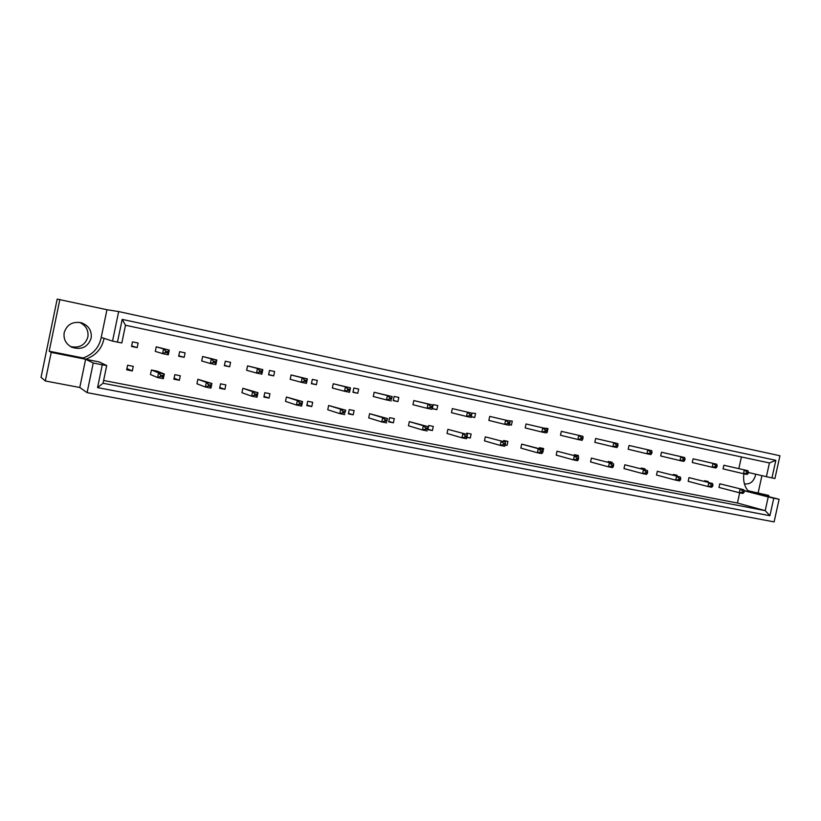 <?xml version="1.0" encoding="UTF-8"?>
<svg xmlns="http://www.w3.org/2000/svg" width="821" height="821" viewBox="0 0 821 821"><rect width="100%" height="100%" fill="white"/><g stroke="black" fill="none" stroke-linecap="round" stroke-linejoin="round"><path stroke-width="1.23" d="M79.606 322.386C85.979 325.455 88.74 330.35 87.868 337.062C85.107 345.2 79.309 348.361 70.493 346.544M91.141 338.201C87.785 347.304 81.279 350.28 71.622 347.16C65.793 343.866 63.309 339.032 64.192 332.628C66.922 324.5 72.679 321.216 81.464 322.797C88.771 325.629 92.003 330.76 91.141 338.201M744.38 483.733L744.852 483.867C749.984 484.472 753.493 481.732 755.382 475.657L755.607 474.179M79.781 387.491L85.63 359.249L51.21 352.383L45.309 380.965L79.781 387.491L87.098 392.643L774.111 521.899L779.108 499.26L773.772 498.203L769.903 515.711L97.555 387.604L102.276 364.822L106.72 365.519L103.046 383.253L765.203 510.641L768.22 496.951L773.772 498.203M45.309 380.965L41.05 377.311L57.183 299.101L106.956 309.722L101.219 337.431C99.156 347.519 93.112 354.374 83.065 357.977L49.188 351.214L59.861 299.46M748.413 472.496L766.404 476.693L769.431 462.952L125.5 325.249L121.826 342.952L117.475 342.131L122.196 319.379L775.845 460.324L771.966 477.904L774.921 478.52L779.95 455.758L118.665 311.57L106.956 309.722M738.838 468.617L741.404 456.958M106.72 365.519L99.177 361.948L85.63 359.249C95.831 355.585 101.978 348.617 104.072 338.355L101.219 337.431M103.62 380.472L737.422 503.027L739.67 492.805M744.011 490.527L779.108 499.26M743.888 473.789C742.954 480.911 744.503 486.791 748.536 491.43L768.784 495.463L747.91 490.712M132.468 341.854L138.123 343.034L137.169 347.632L131.514 346.462L132.468 341.854M132.314 370.948L126.66 369.819L127.614 365.222L133.269 366.361L132.314 370.948L126.916 368.567M165.339 352.496L162.568 353.625L155.292 351.378L156.247 346.821L169.28 350.115L167.905 351.655L165.616 351.172L165.339 352.496L167.638 352.979L167.905 351.655M160.341 376.47L157.591 377.547L150.469 374.55L151.413 369.994L156.985 371.102L164.303 373.986L162.917 375.608L160.618 375.146L160.341 376.47L162.64 376.921L162.917 375.608M179.625 351.696L185.094 352.835L184.15 357.351L178.68 356.222L179.625 351.696M179.368 380.287L173.888 379.199L174.832 374.674L180.302 375.772L179.368 380.287L174.093 378.204M213.162 362.41L210.33 363.498L201.699 360.983L202.643 356.499L216.836 360.019L215.656 361.568L213.429 361.117L213.162 362.41L215.379 362.872L215.656 361.568M208.226 385.983L205.404 387.009L196.927 383.776L197.871 379.292L211.921 383.489L210.72 385.121L208.493 384.68L208.226 385.983L210.443 386.424L210.72 385.121M225.282 361.219L230.578 362.328L229.644 366.771L224.349 365.673L225.282 361.219M224.903 389.328L219.607 388.282L220.541 383.828L225.837 384.895L224.903 389.328L219.771 387.461M259.415 371.995L256.521 373.052L246.628 370.281L247.562 365.868L262.833 369.614L261.827 371.164L259.682 370.723L259.415 371.995L261.56 372.447L261.827 371.164M254.531 395.178L251.657 396.174L241.918 392.705L242.842 388.292L257.979 392.695L256.952 394.326L254.808 393.895L254.531 395.178L256.686 395.599L256.952 394.326M269.493 370.445L274.614 371.513L273.701 375.885L268.57 374.828L269.493 370.445M269.021 398.093L263.88 397.066L264.803 392.695L269.945 393.721L269.021 398.093L264.023 396.379M304.17 381.283L301.225 382.288L290.162 379.292L291.075 374.951L307.352 378.892L306.51 380.451L304.437 380.02L304.17 381.283L306.243 381.714L306.51 380.451M299.347 404.076L296.422 405.03L285.503 401.366L286.416 397.025L302.559 401.592L301.697 403.234L299.614 402.824L299.347 404.076L301.43 404.486L301.697 403.234M312.329 379.384L317.296 380.421L316.393 384.721L311.416 383.694L312.329 379.384M311.764 406.58L306.787 405.595L307.701 401.284L312.678 402.28L311.764 406.58L306.91 404.989M347.499 390.262L344.512 391.237L332.341 388.025L333.254 383.746L350.464 387.871L349.777 389.441L347.765 389.021L347.499 390.262L349.52 390.683L349.777 389.441M342.747 412.696L339.761 413.62L327.743 409.751L328.646 405.471L345.723 410.223L345.025 411.855L343.004 411.454L342.747 412.696L344.758 413.096L345.025 411.855M353.851 388.046L358.674 389.051L357.782 393.29L352.958 392.294L353.851 388.046M353.204 414.81L348.381 413.846L349.274 409.607L354.108 410.572L353.204 414.81L348.494 413.322M389.482 398.965L386.445 399.909L373.247 396.492L374.15 392.274L392.233 396.584L391.689 398.154L389.739 397.744L389.482 398.965L391.432 399.365L391.689 398.154M384.782 421.04L381.755 421.932L368.701 417.889L369.594 413.671L387.543 418.566L386.989 420.208L385.039 419.818L384.782 421.04L386.732 421.43L386.989 420.208M394.131 396.451L398.811 397.426L397.918 401.602L393.238 400.627L394.131 396.451M393.403 422.794L388.723 421.861L389.606 417.684L394.296 418.618L393.403 422.794L388.815 421.399M430.163 407.401L427.084 408.304L412.932 404.702L413.825 400.556L432.718 405.02L432.308 406.59L430.42 406.2L430.163 407.401L432.051 407.791L432.308 406.59M425.514 429.126L422.456 429.988L408.437 425.771L409.32 421.625L428.09 426.663L427.669 428.305L425.771 427.936L425.514 429.126L427.413 429.506L427.669 428.305M433.221 404.599L437.757 405.553L436.875 409.658L432.339 408.725L433.221 404.599M432.41 430.532L427.864 429.629L428.747 425.514L433.293 426.427L432.41 430.532L427.957 429.219M469.612 415.58L466.502 416.452L451.458 412.676L452.33 408.591L471.972 413.199L471.695 414.779L469.869 414.4L469.612 415.58L471.449 415.96L471.695 414.779M465.025 436.977L461.915 437.809L447.004 433.437L447.876 429.352L467.395 434.525L467.108 436.156L465.271 435.797L465.025 436.977L466.862 437.336L467.108 436.156M471.059 412.984L475.564 413.435L474.702 417.489L471.233 416.77M466.492 434.258L466.739 433.129L471.151 434.011L470.279 438.055L466.851 437.377M507.881 423.513L504.73 424.354L488.854 420.414L489.716 416.391L510.067 421.142L509.913 422.712L508.137 422.343L507.881 423.513L509.667 423.882L509.913 422.712M503.345 444.582L500.205 445.393L484.452 440.867L485.324 436.844L505.541 442.139L505.377 443.781L503.591 443.422L503.345 444.582L505.12 444.941L505.377 443.781M507.922 420.619L512.294 421.101L511.432 425.093L509.389 424.662M503.417 441.544L503.632 440.508L507.922 441.37L507.06 445.362L505.11 444.972M545.021 431.21L541.85 432.031L525.183 427.936L526.035 423.964L547.043 428.849L547.002 430.42L545.267 430.06L545.021 431.21L546.755 431.569L547.002 430.42M540.536 451.971L537.375 452.751L520.832 448.092L521.684 444.13L542.568 449.528L542.517 451.17L540.782 450.832L540.536 451.971L542.271 452.32L542.517 451.17M543.728 428.059L547.976 428.541L547.125 432.472L546.417 432.328L547.125 432.472M539.284 448.635L539.489 447.691L543.656 448.523L542.804 452.453L542.25 452.35M581.094 438.681L577.881 439.481L560.486 435.243L561.338 431.333L582.941 436.331L583.013 437.901L581.33 437.552L581.094 438.681L582.766 439.03L583.013 437.901M576.65 459.144L573.458 459.893L556.186 455.111L557.028 451.201L578.518 456.712L578.579 458.354L576.896 458.015L576.65 459.144L578.333 459.473L578.579 458.354M578.538 435.284L582.561 436.238M574.146 455.532L574.331 454.67L578.384 455.481L578.138 456.609M616.119 445.947L612.897 446.716L594.815 442.345L595.646 438.486L617.823 443.597L617.997 445.177L616.366 444.838L616.119 445.947L617.751 446.285L617.997 445.177M611.737 466.112L608.515 466.841L590.556 461.936L591.397 458.087L613.451 463.691L613.605 465.322L611.973 465.004L611.737 466.112L613.369 466.431L613.605 465.322M612.384 442.314L616.294 443.237M608.043 462.254L608.217 461.453L612.158 462.244L611.932 463.29M650.16 453.007L646.917 453.746L628.188 449.251L629.019 445.454L651.72 450.667L651.987 452.238L650.406 451.909L650.16 453.007L651.751 453.336L651.987 452.238M645.829 472.875L642.586 473.584L623.981 468.575L624.812 464.778L647.4 470.474L647.656 472.106L646.065 471.788L645.829 472.875L647.41 473.194L647.656 472.106M645.306 449.159L649.113 450.052M641.016 468.791L641.18 468.052L645.019 468.822L644.803 469.786M683.257 459.863L679.993 460.581L660.669 455.973L661.49 452.227L684.683 457.533L685.042 459.103L683.503 458.785L683.257 459.863L684.806 460.181L685.042 459.103M678.967 479.464L675.714 480.141L656.513 475.041L657.323 471.285L680.404 477.063L680.753 478.694L679.203 478.386L678.967 479.464L680.517 479.772L680.753 478.694M677.335 455.819L681.05 456.692M673.107 475.164L673.261 474.476L676.986 475.226L676.791 476.129M715.45 466.533L712.166 467.231L692.288 462.521L693.098 458.816L716.743 464.214L717.185 465.784L715.686 465.476L715.45 466.533L716.949 466.851L717.185 465.784M711.212 485.868L707.928 486.525L688.162 481.322L688.973 477.627L712.515 483.477L712.946 485.098L711.438 484.8L711.212 485.868L712.71 486.165L712.946 485.098M708.523 462.315L712.135 463.147M704.346 481.373L704.49 480.726L708.123 481.455L707.938 482.296M746.771 473.029L743.467 473.707L723.065 468.894L723.865 465.24L747.931 470.72L748.454 472.28L746.997 471.983L746.771 473.029L748.229 473.337L748.454 472.28M742.574 492.097L739.28 492.733L718.991 487.438L719.791 483.795L743.754 489.716L744.267 491.338L742.8 491.04L742.574 492.097L744.031 492.384L744.267 491.338M87.098 392.643L93.235 363.026L102.276 364.822M83.065 357.977L93.235 363.026M51.21 352.383L49.188 351.214M761.929 475.646L758.163 492.764M768.538 496.551L768.784 495.463M117.475 342.131L112.539 341.105L118.665 311.57M744.083 490.753L768.22 496.951M737.422 503.027L765.203 510.641L769.903 515.711M112.539 341.105L104.072 338.355M771.966 477.904L766.404 476.693M97.555 387.604L103.046 383.253M122.196 319.379L125.5 325.249M775.845 460.324L769.431 462.952M542.804 452.453L541.686 453.603L537.375 452.751L538.248 448.666L542.568 449.528M507.06 445.362L505.151 444.818M511.432 425.093L509.41 424.59M470.279 438.055L466.913 437.08M474.702 417.489L471.275 416.637M436.875 409.658L432.38 408.53M397.918 401.602L393.29 400.412M357.782 393.29L353.009 392.048M316.393 384.721L311.477 383.417M273.701 375.885L268.631 374.499M229.644 366.771L224.42 365.294M184.15 357.351L178.783 355.76M137.169 347.632L131.637 345.877M746.997 471.983L744.288 469.961L743.467 473.707L747.11 474.456L748.229 473.337M723.865 465.24L747.931 470.72M742.8 491.04L740.101 488.988L739.28 492.733L742.923 493.452L744.031 492.384M719.791 483.795L743.754 489.716M715.686 465.476L712.997 463.434L712.166 467.231L715.902 468.011L716.949 466.851M693.098 458.816L716.743 464.214M683.503 458.785L680.835 456.733L679.993 460.581L683.842 461.381L684.806 460.181M661.49 452.227L684.683 457.533M650.406 451.909L647.769 449.836L646.917 453.746L650.868 454.567L651.751 453.336M629.019 445.454L651.72 450.667M616.366 444.838L613.759 442.755L612.897 446.716L616.961 447.558L617.751 446.285M595.646 438.486L617.823 443.597M711.438 484.8L708.769 482.727L707.928 486.525L711.674 487.264L712.71 486.165M688.973 477.627L712.515 483.477M679.203 478.386L676.555 476.293L675.714 480.141L679.562 480.911L680.517 479.772M657.323 471.285L680.404 477.063M646.065 471.788L643.438 469.684L642.586 473.584L646.548 474.364L647.41 473.194M624.812 464.778L647.4 470.474M611.973 465.004L609.377 462.88L608.515 466.841L612.589 467.642L613.369 466.431M591.397 458.087L613.451 463.691M576.896 458.015L574.331 455.881L573.458 459.893L577.656 460.725L578.333 459.473M557.028 451.201L578.518 456.712M540.782 450.832L538.248 448.666L521.684 444.13M503.591 443.422L501.097 441.246L500.205 445.393L504.658 446.275L505.12 444.941M485.324 436.844L505.541 442.139M581.33 437.552L578.754 435.458L577.881 439.481L582.068 440.343L582.766 439.03M561.338 431.333L582.941 436.331M545.267 430.06L542.732 427.946L541.85 432.031L546.16 432.924L546.755 431.569M526.035 423.964L547.043 428.849M508.137 422.343L505.623 420.219L504.73 424.354L509.174 425.278L509.667 423.882M489.716 416.391L510.067 421.142M469.869 414.4L467.406 412.245L466.502 416.452L471.08 417.396L471.449 415.96M452.33 408.591L471.972 413.199M430.42 406.2L427.998 404.035L432.718 405.02L432.051 407.791M431.805 409.279L427.084 408.304L427.998 404.035L413.825 400.556M389.739 397.744L387.368 395.568L392.233 396.584L391.432 399.365M391.309 400.915L386.445 399.909L387.368 395.568L374.15 392.274M347.765 389.021L345.446 386.824L350.464 387.871L349.53 392.274L349.52 390.683M349.53 392.274L344.512 391.237L345.446 386.824L333.254 383.746M304.437 380.02L302.169 377.814L307.352 378.892L306.407 383.366L306.243 381.714M306.407 383.366L301.225 382.288L302.169 377.814L291.075 374.951M259.682 370.723L257.476 368.496L262.833 369.614L261.878 374.16L261.56 372.447M261.878 374.16L256.521 373.052L257.476 368.496L247.562 365.868M213.429 361.117L211.305 358.869L216.836 360.019L215.861 364.647L215.379 362.872M215.861 364.647L210.33 363.498L211.305 358.869L202.643 356.499M165.616 351.172L163.553 348.915L169.28 350.115L168.295 354.816L167.638 352.979M168.295 354.816L162.568 353.625L163.553 348.915L156.247 346.821M465.271 435.797L462.818 433.601L461.915 437.809L466.502 438.712L466.862 437.336M447.876 429.352L467.395 434.525M425.771 427.936L423.359 425.73L428.09 426.663L427.413 429.506M427.177 430.933L422.456 429.988L423.359 425.73L409.32 421.625M385.039 419.818L382.678 417.602L387.543 418.566L386.732 421.43M386.629 422.897L381.755 421.932L382.678 417.602L369.594 413.671M343.004 411.454L340.694 409.217L345.723 410.223L344.758 413.096M344.789 414.615L339.761 413.62L340.694 409.217L328.646 405.471M299.614 402.824L297.366 400.556L302.559 401.592L301.615 406.067L301.43 404.486M301.615 406.067L296.422 405.03L297.366 400.556L286.416 397.025M254.808 393.895L252.611 391.617L257.979 392.695L257.024 397.231L256.686 395.599M257.024 397.231L251.657 396.174L252.611 391.617L242.842 388.292M208.493 384.68L206.379 382.381L211.921 383.489L210.946 388.107L210.443 386.424M210.946 388.107L205.404 387.009L206.379 382.381L197.871 379.292M160.618 375.146L158.566 372.837L164.303 373.986L163.317 378.676L162.64 376.921M163.317 378.676L157.591 377.547L158.566 372.837L151.413 369.994M81.464 322.797L80.889 322.643"/></g></svg>
